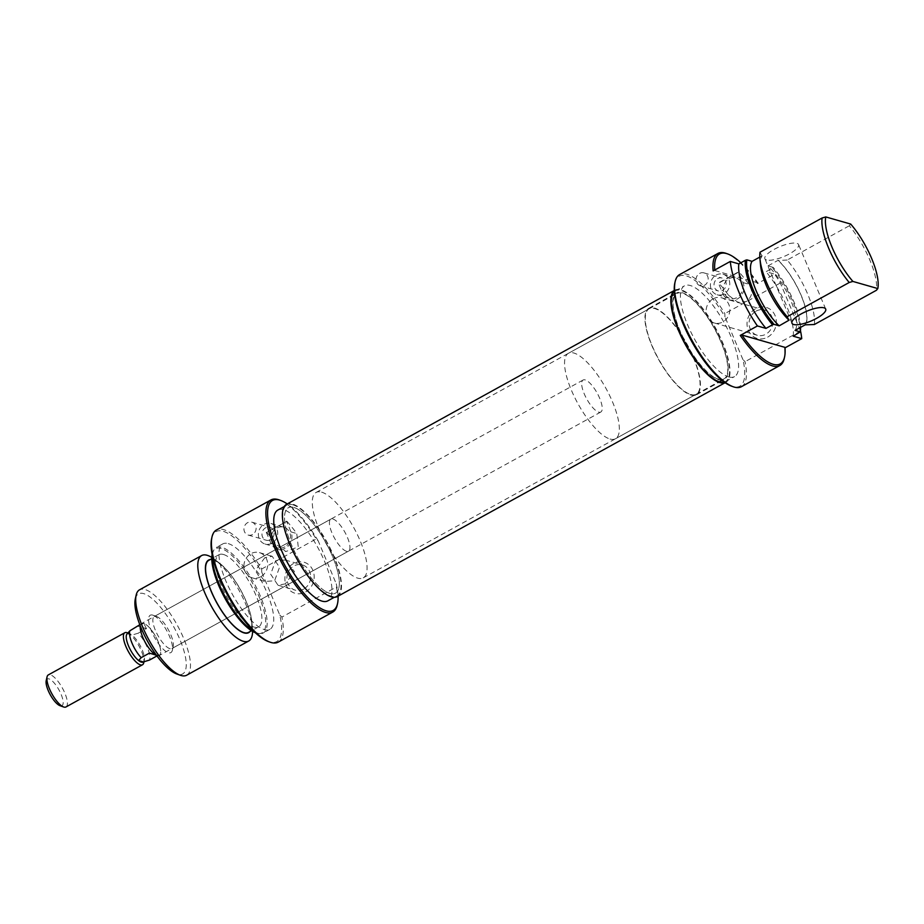 <?xml version="1.0" encoding="UTF-8"?>
<svg xmlns="http://www.w3.org/2000/svg" width="924" height="924" viewBox="0 0 924 924"><rect width="100%" height="100%" fill="white"/><g stroke="black" fill="none" stroke-linecap="round" stroke-linejoin="round"><path stroke-width="0.69" stroke-dasharray="4.62 3.46" d="M690.748 394.513A48.776 15.951 61.1 0 0 696.234 394.225A48.776 15.951 61.1 0 0 690.159 350.6A48.776 15.951 61.1 0 0 654.596 308.512A48.776 15.951 61.1 0 0 649.122 308.801A48.776 15.951 61.1 0 0 655.185 352.437A48.776 15.951 61.1 0 0 690.748 394.513M610.025 439.027A48.776 15.951 61.1 0 0 615.5 438.738A48.776 15.951 61.1 0 0 609.436 395.114A48.776 15.951 61.1 0 0 573.873 353.026A48.776 15.951 61.1 0 0 568.399 353.315A48.776 15.951 61.1 0 0 574.462 396.95A48.776 15.951 61.1 0 0 610.025 439.027M598.729 412.15A18.295 5.983 61.1 0 0 600.785 412.046A18.295 5.983 61.1 0 0 598.509 395.68A18.295 5.983 61.1 0 0 585.169 379.903A18.295 5.983 61.1 0 0 583.113 380.007A18.295 5.983 61.1 0 0 585.389 396.373A18.295 5.983 61.1 0 0 598.729 412.15M156.479 655.312A18.295 5.983 61.1 0 0 157.253 655.601A18.295 5.983 61.1 0 0 159.309 655.497A18.295 5.983 61.1 0 0 157.034 639.131A18.295 5.983 61.1 0 0 143.705 623.354A18.295 5.983 61.1 0 0 141.649 623.457A18.295 5.983 61.1 0 0 140.286 625.952M127.177 632.732A18.295 5.983 -118.9 0 1 141.372 650.958A18.295 5.983 -118.9 0 1 143.751 662.785M126.969 634.026A16.251 5.313 -118.9 0 1 127.316 633.702A16.251 5.313 -118.9 0 1 129.591 633.587A16.251 5.313 -118.9 0 1 132.063 635.065A16.251 5.313 -118.9 0 1 142.192 649.78A16.251 5.313 -118.9 0 1 144.317 660.279A16.251 5.313 -118.9 0 1 143.37 661.942M128.032 632.755L127.316 633.702L132.063 635.065L138.23 633.171A18.168 5.948 -118.9 0 1 149.526 660.048M46.2 680.653A15.246 4.99 -118.9 0 1 48.972 678.897A15.246 4.99 -118.9 0 1 61.042 694.178A15.246 4.99 -118.9 0 1 60.268 705.774M65.974 706.964A18.295 5.983 61.1 0 0 63.698 690.598A18.295 5.983 61.1 0 0 50.358 674.82A18.295 5.983 61.1 0 0 48.302 674.924M156.295 655.22L157.207 655.497A18.168 5.948 -118.9 0 1 143.959 639.812A18.168 5.948 -118.9 0 1 141.707 623.561A18.168 5.948 -118.9 0 1 143.751 623.457L139.813 624.728M138.23 633.171L146.477 628.62L138.138 626.241M156.953 655.948L157.773 655.497L149.434 653.106M146.477 628.62L143.751 623.457A18.168 5.948 -118.9 0 1 156.988 639.131A18.168 5.948 -118.9 0 1 159.251 655.382A18.168 5.948 -118.9 0 1 157.207 655.497L157.207 655.497M674.832 283.044A62.797 20.536 -118.9 0 1 686.232 275.837A62.797 20.536 -118.9 0 1 724.947 316.805L724.843 313.606A64.022 20.94 61.1 0 0 686.798 274.209A64.022 20.94 61.1 0 0 679.602 274.59M741.429 386.706A64.022 20.94 61.1 0 0 745.044 361.677L742.931 359.586A62.797 20.536 -118.9 0 1 732.778 386.567A62.797 20.536 -118.9 0 1 731.727 386.232M714.749 270.027A62.797 20.536 61.1 0 0 714.783 270.536L713.143 270.905M717.613 278.574A6.711 6.029 106 0 1 721.944 278.032A6.711 6.029 106 0 1 726.172 283.726A6.711 6.029 106 0 1 722.58 290.39A6.711 6.029 106 0 1 718.248 290.933A6.711 6.029 106 0 1 714.021 285.227A6.711 6.029 106 0 1 717.613 278.574M699.607 273.412A6.711 6.029 106 0 1 703.938 272.88A6.711 6.029 106 0 1 708.165 278.574A6.711 6.029 106 0 1 704.585 285.239A6.711 6.029 106 0 1 700.253 285.782A6.711 6.029 106 0 1 696.026 280.076A6.711 6.029 106 0 1 699.607 273.412M729.001 278.759A10.672 9.587 106 0 1 735.885 277.905A10.672 9.587 106 0 1 742.607 286.971A10.672 9.587 106 0 1 736.913 297.563A10.672 9.587 106 0 1 730.018 298.417A10.672 9.587 106 0 1 723.296 289.351A10.672 9.587 106 0 1 729.001 278.759M716.146 275.075A10.672 9.587 106 0 1 723.03 274.22A10.672 9.587 106 0 1 729.752 283.287A10.672 9.587 106 0 1 724.046 293.89A10.672 9.587 106 0 1 717.163 294.744A10.672 9.587 106 0 1 710.441 285.678A10.672 9.587 106 0 1 716.146 275.075M728.643 295.38L737.895 302.264L746.442 301.478C752.413 296.662 753.21 290.921 748.821 284.245A64.022 20.94 61.1 0 0 738.946 271.968L718.768 283.102A64.022 20.94 -118.9 0 1 728.643 295.38L722.868 293.728L718.341 282.975L738.53 271.852L743.046 282.594A12.197 10.961 106 0 1 737.467 298.914A12.197 10.961 106 0 1 729.602 299.884A12.197 10.961 106 0 1 722.868 293.728M767.671 337.133A16.158 14.518 -74 0 0 775.051 315.523A16.158 14.518 -74 0 0 755.693 308.651A16.158 14.518 -74 0 0 748.313 330.272A16.158 14.518 -74 0 0 767.671 337.133M756.086 311.122A13.109 11.781 106 0 1 764.552 310.083A13.109 11.781 106 0 1 772.811 321.217A13.109 11.781 106 0 1 765.8 334.234A13.109 11.781 106 0 1 757.334 335.285A13.109 11.781 106 0 1 749.075 324.151A13.109 11.781 106 0 1 756.086 311.122M713.109 298.822A13.109 11.781 106 0 1 721.575 297.782A13.109 11.781 106 0 1 729.833 308.916A13.109 11.781 106 0 1 722.834 321.933A13.109 11.781 106 0 1 714.368 322.984A13.109 11.781 106 0 1 706.109 311.85A13.109 11.781 106 0 1 713.109 298.822M766.585 260.002A18.295 5.348 -22.8 0 1 764.864 258.743A18.295 5.348 -22.8 0 1 776.749 248.036A18.295 5.348 -22.8 0 1 796.858 243.312A18.295 5.348 -22.8 0 1 798.579 244.571A18.295 5.348 -22.8 0 1 786.694 255.278A18.295 5.348 -22.8 0 1 766.585 260.002M690.979 395.056A49.388 16.158 61.1 0 0 696.523 394.756A49.388 16.158 61.1 0 0 690.378 350.589A49.388 16.158 61.1 0 0 654.377 307.981A49.388 16.158 61.1 0 0 648.833 308.269A49.388 16.158 61.1 0 0 654.966 352.448A49.388 16.158 61.1 0 0 690.979 395.056M718.722 379.752A49.388 16.158 61.1 0 0 724.277 379.452A49.388 16.158 61.1 0 0 718.133 335.285A49.388 16.158 61.1 0 0 682.12 292.677A49.388 16.158 61.1 0 0 676.576 292.966A49.388 16.158 61.1 0 0 682.721 337.144A49.388 16.158 61.1 0 0 718.722 379.752M724.231 382.086A51.825 16.955 61.1 0 0 725.456 381.589A51.825 16.955 61.1 0 0 719.011 335.239A51.825 16.955 61.1 0 0 681.219 290.529A51.825 16.955 61.1 0 0 675.398 290.829A51.825 16.955 61.1 0 0 674.335 291.591M728.713 376.888A51.825 16.955 61.1 0 0 734.534 376.588A51.825 16.955 61.1 0 0 728.089 330.226A51.825 16.955 61.1 0 0 690.297 285.516A51.825 16.955 61.1 0 0 684.476 285.816A51.825 16.955 61.1 0 0 690.933 332.178A51.825 16.955 61.1 0 0 728.713 376.888M726.206 253.407A64.022 20.94 -118.9 0 1 757.461 283.599L774.612 274.139L766.065 271.691L772.626 268.075A48.776 15.951 -118.9 0 1 799.734 332.571M800.438 330.815L780.341 282.998A64.022 20.94 61.1 0 0 774.612 274.139M780.341 282.998L724.843 313.606M805.185 324.832A41.153 13.456 61.1 0 0 801.027 295.276A41.153 13.456 61.1 0 0 778.066 260.325L778.343 260.406A41.465 13.56 -118.9 0 1 801.166 295.31A41.465 13.56 -118.9 0 1 805.462 324.913M760.533 265.176A41.465 13.56 -118.9 0 1 761.884 255.694L762.161 255.775A41.153 13.456 61.1 0 0 766.319 285.331A41.153 13.456 61.1 0 0 789.281 320.281M762.161 255.775L759.817 257.068M761.884 255.694L760.002 252.229M850.692 224.058L849.318 225.779A48.776 15.951 -118.9 0 1 876.426 290.275M800.565 327.373A48.071 15.72 61.1 0 0 773.18 267.382L772.626 268.075M814.333 324.52A48.776 15.951 61.1 0 0 787.225 260.025L849.318 225.779M795.09 330.399A41.153 13.456 61.1 0 0 790.944 300.843A41.153 13.456 61.1 0 0 767.983 265.893L778.066 260.325M773.18 267.382L767.983 265.893M793.185 336.186A48.776 15.951 61.1 0 0 766.065 271.691M800.554 331.069L745.044 361.677M784.58 348.094A64.022 20.94 -118.9 0 1 784.21 358.593M742.931 359.586L724.947 316.805M787.225 260.025L778.343 260.406M757.461 283.599L757.842 282.86A62.797 20.536 61.1 0 0 740.863 262.786M714.783 270.536L757.842 282.86M152.656 615.095A21.344 6.976 61.1 0 0 151.571 631.335A21.344 6.976 61.1 0 0 168.48 652.725A21.344 6.976 61.1 0 0 172.349 650.277A21.344 6.976 61.1 0 0 166.678 630.538A21.344 6.976 61.1 0 0 153.014 615.211A21.344 6.976 61.1 0 0 152.656 615.095M169.866 648.648A18.295 5.983 -118.9 0 1 156.537 632.859A18.295 5.983 -118.9 0 1 154.262 616.504A18.295 5.983 -118.9 0 1 156.318 616.4A18.295 5.983 -118.9 0 1 156.618 616.493A18.295 5.983 -118.9 0 1 168.33 629.637A18.295 5.983 -118.9 0 1 173.192 646.546A18.295 5.983 -118.9 0 1 171.922 648.533A18.295 5.983 -118.9 0 1 169.866 648.648M338.08 596.142A62.797 20.536 61.1 0 0 336.267 583.841L336.371 587.04A64.022 20.94 -118.9 0 1 337.191 605.105M211.665 538.449A62.797 20.536 -118.9 0 1 223.065 531.254A62.797 20.536 -118.9 0 1 261.781 572.21L261.677 569.011A64.022 20.94 61.1 0 0 223.631 529.614A64.022 20.94 61.1 0 0 216.435 529.995M261.781 572.21L279.764 615.003A62.797 20.536 -118.9 0 1 269.612 641.972A62.797 20.536 -118.9 0 1 268.572 641.637M270.513 539.685A6.711 6.029 106 0 1 266.181 540.217A6.711 6.029 106 0 1 261.954 534.522A6.711 6.029 106 0 1 265.546 527.858A6.711 6.029 106 0 1 269.877 527.327A6.711 6.029 106 0 1 274.105 533.021A6.711 6.029 106 0 1 270.513 539.685M252.518 534.534A6.711 6.029 106 0 1 248.186 535.065A6.711 6.029 106 0 1 243.959 529.371A6.711 6.029 106 0 1 247.54 522.707A6.711 6.029 106 0 1 251.871 522.176A6.711 6.029 106 0 1 256.098 527.87A6.711 6.029 106 0 1 252.518 534.534M284.846 546.858A10.672 9.587 106 0 1 277.951 547.713A10.672 9.587 106 0 1 271.229 538.646A10.672 9.587 106 0 1 276.934 528.043A10.672 9.587 106 0 1 283.83 527.188A10.672 9.587 106 0 1 290.552 536.255A10.672 9.587 106 0 1 284.846 546.858M271.979 543.173A10.672 9.587 106 0 1 265.096 544.028A10.672 9.587 106 0 1 258.373 534.961A10.672 9.587 106 0 1 264.079 524.358A10.672 9.587 106 0 1 270.963 523.515A10.672 9.587 106 0 1 277.685 532.582A10.672 9.587 106 0 1 271.979 543.173M293.543 563.501A16.158 14.518 -74 0 0 286.163 585.123A16.158 14.518 -74 0 0 305.521 591.995A16.158 14.518 -74 0 0 312.901 570.374A16.158 14.518 -74 0 0 293.543 563.501M303.649 589.096A13.109 11.781 106 0 1 295.183 590.136A13.109 11.781 106 0 1 286.925 579.002A13.109 11.781 106 0 1 293.924 565.973A13.109 11.781 106 0 1 302.391 564.934A13.109 11.781 106 0 1 310.649 576.068A13.109 11.781 106 0 1 303.649 589.096M264.865 557.657L255.786 569.9L264.969 581.485L274.578 580.769L279.533 567.324L272.187 556.283L264.865 557.657M260.672 576.784A13.109 11.781 106 0 1 252.206 577.835A13.109 11.781 106 0 1 243.948 566.701A13.109 11.781 106 0 1 250.958 553.672A13.109 11.781 106 0 1 259.425 552.633A13.109 11.781 106 0 1 267.683 563.767A13.109 11.781 106 0 1 260.672 576.784M285.343 583.852L278.008 585.227L270.663 574.208L275.618 560.741L285.227 560.013L294.421 571.563L285.343 583.852M212.127 554.435A48.071 15.72 -118.9 0 1 213.271 551.062A48.071 15.72 -118.9 0 1 220.963 548.406A48.071 15.72 -118.9 0 1 258.004 594.178A48.071 15.72 -118.9 0 1 258.766 633.552A48.071 15.72 -118.9 0 1 256.583 633.171A48.071 15.72 -118.9 0 1 255.29 632.721M254.123 631.612A48.776 15.951 61.1 0 0 257.854 633.229A48.776 15.951 61.1 0 0 260.071 633.621A48.776 15.951 61.1 0 0 263.34 632.94A48.776 15.951 61.1 0 0 257.265 589.316A48.776 15.951 61.1 0 0 221.702 547.227A48.776 15.951 61.1 0 0 216.228 547.516A48.776 15.951 61.1 0 0 213.918 549.919A48.776 15.951 61.1 0 0 212.428 556.017M135.32 598.844A45.726 14.957 -118.9 0 1 143.624 593.601A45.726 14.957 -118.9 0 1 179.857 639.431A45.726 14.957 -118.9 0 1 177.512 674.22A45.726 14.957 -118.9 0 1 176.75 673.977M186.648 675.236A48.776 15.951 61.1 0 0 180.584 631.6A48.776 15.951 61.1 0 0 145.022 589.524A48.776 15.951 61.1 0 0 139.536 589.812M249.988 631.6A41.465 13.56 61.1 0 0 251.825 621.482A41.465 13.56 61.1 0 0 219.773 563.363A41.465 13.56 61.1 0 0 213.317 559.805A41.465 13.56 61.1 0 0 210.245 559.517M211.804 557.449A48.776 15.951 -118.9 0 1 214.715 559.47A48.776 15.951 -118.9 0 1 252.414 627.846A48.776 15.951 -118.9 0 1 252.575 631.381M321.61 492.146A48.776 15.951 -118.9 0 1 357.172 534.222A48.776 15.951 -118.9 0 1 363.236 577.858A48.776 15.951 -118.9 0 1 357.761 578.147A48.776 15.951 -118.9 0 1 322.199 536.059A48.776 15.951 -118.9 0 1 316.123 492.434A48.776 15.951 -118.9 0 1 321.61 492.146M293.855 507.449A48.776 15.951 -118.9 0 1 329.418 549.526A48.776 15.951 -118.9 0 1 335.481 593.162A48.776 15.951 -118.9 0 1 330.007 593.439A48.776 15.951 -118.9 0 1 294.444 551.362A48.776 15.951 -118.9 0 1 288.38 507.726A48.776 15.951 -118.9 0 1 293.855 507.449M346.454 551.27A18.295 5.983 -118.9 0 1 333.125 535.481A18.295 5.983 -118.9 0 1 330.85 519.126A18.295 5.983 -118.9 0 1 332.906 519.011A18.295 5.983 -118.9 0 1 346.234 534.8A18.295 5.983 -118.9 0 1 348.51 551.154A18.295 5.983 -118.9 0 1 346.454 551.27M223.527 554.504A41.153 13.456 -118.9 0 1 253.523 590.009A41.153 13.456 -118.9 0 1 258.651 626.83A41.153 13.456 -118.9 0 1 254.019 627.073A41.153 13.456 -118.9 0 1 224.024 591.556A41.153 13.456 -118.9 0 1 218.896 554.747A41.153 13.456 -118.9 0 1 223.527 554.504M208.812 560.314A41.153 13.456 -118.9 0 1 213.432 560.071A41.153 13.456 -118.9 0 1 243.439 595.576A41.153 13.456 -118.9 0 1 248.556 632.386M228.263 543.612A48.776 15.951 -118.9 0 1 263.825 585.689A48.776 15.951 -118.9 0 1 269.889 629.325A48.776 15.951 -118.9 0 1 264.414 629.614A48.776 15.951 -118.9 0 1 228.852 587.537A48.776 15.951 -118.9 0 1 222.788 543.901A48.776 15.951 -118.9 0 1 228.263 543.612M292.723 504.758A51.825 16.955 -118.9 0 1 330.515 549.468A51.825 16.955 -118.9 0 1 336.96 595.83A51.825 16.955 -118.9 0 1 331.139 596.13A51.825 16.955 -118.9 0 1 293.347 551.42A51.825 16.955 -118.9 0 1 286.902 505.058A51.825 16.955 -118.9 0 1 292.723 504.758M277.824 510.071A51.825 16.955 -118.9 0 1 283.645 509.759A51.825 16.955 -118.9 0 1 321.425 554.481A51.825 16.955 -118.9 0 1 327.87 600.831M278.263 642.111A64.022 20.94 61.1 0 0 281.889 617.082L336.371 587.04M279.187 499.919A64.022 20.94 -118.9 0 1 316.17 538.969L318.283 541.048L336.267 583.841M261.677 569.011L316.17 538.969M286.879 521.263A64.022 20.94 -118.9 0 1 296.754 533.541L298.256 546.869L285.828 551.547L276.576 544.663A64.022 20.94 61.1 0 0 266.701 532.386L286.879 521.263L266.701 532.386M318.283 541.048A62.797 20.536 61.1 0 0 287.237 503.938M281.889 617.082L279.764 615.003M266.274 532.27L270.801 543.012A12.197 10.961 106 0 0 277.535 549.179A12.197 10.961 106 0 0 289.131 544.987A12.197 10.961 106 0 0 290.979 531.889L286.463 521.136M326.334 591.868A48.776 15.951 61.1 0 0 335.481 593.162A48.776 15.951 61.1 0 0 331.115 553.153A48.776 15.951 61.1 0 0 297.528 509.02A48.776 15.951 61.1 0 0 288.38 507.726A48.776 15.951 61.1 0 0 292.746 547.736A48.776 15.951 61.1 0 0 326.334 591.868M714.829 377.639A48.776 15.951 61.1 0 0 723.977 378.921A48.776 15.951 61.1 0 0 719.611 338.912A48.776 15.951 61.1 0 0 686.024 294.791A48.776 15.951 61.1 0 0 676.876 293.497A48.776 15.951 61.1 0 0 681.242 333.506A48.776 15.951 61.1 0 0 714.829 377.639M725.063 382.675A52.645 17.221 61.1 0 0 725.848 382.317A52.645 17.221 61.1 0 0 721.136 339.131A52.645 17.221 61.1 0 0 684.88 291.499A52.645 17.221 61.1 0 0 675.005 290.113A52.645 17.221 61.1 0 0 674.277 290.575M337.352 596.546A52.645 17.221 61.1 0 0 332.64 553.361A52.645 17.221 61.1 0 0 296.385 505.728A52.645 17.221 61.1 0 0 286.509 504.342M743.046 282.594L748.821 284.245M290.979 531.889L296.754 533.541M270.801 543.012L276.576 544.663M696.234 394.225L615.5 438.738M600.785 412.046L159.309 655.497M144.317 660.279L143.982 661.78M141.707 623.561L140.933 623.989M129.591 633.587L127.859 632.975M159.251 655.382L158.489 655.809M583.113 380.007L141.649 623.457M649.122 308.801L568.399 353.315M703.938 272.88L721.944 278.032M723.03 274.22L735.885 277.905M729.602 299.884L737.895 302.264M721.575 297.782L764.552 310.083M791.972 323.238L764.864 258.743M696.523 394.756L724.277 379.452M725.456 381.589L734.534 376.588M675.398 290.829L684.476 285.816M648.833 308.269L676.576 292.966M825.698 309.066L798.579 244.571M714.368 322.984L757.334 335.285M717.163 294.744L730.018 298.417M700.253 285.782L718.248 290.933M248.186 535.065L266.181 540.217M265.096 544.028L277.951 547.713M252.206 577.835L264.969 581.485M278.008 585.227L295.183 590.136M258.766 633.552L260.071 633.621M219.773 563.363L214.715 559.47M251.825 621.482L252.414 627.846M363.236 577.858L723.977 378.921M330.85 519.126L154.262 616.504M258.651 626.83L251.536 630.745M269.889 629.325L263.34 632.94M336.96 595.83L334.303 597.285M286.902 505.058L284.245 506.525M222.788 543.901L216.228 547.516M218.896 554.747L211.781 558.673M348.51 551.154L171.922 648.533M316.123 492.434L676.876 293.497M213.271 551.062L213.918 549.919M285.227 560.013L302.391 564.934M259.425 552.633L272.187 556.283M277.535 549.179L285.828 551.547M270.963 523.515L283.83 527.188M251.871 522.176L269.877 527.327M156.618 616.493L153.014 615.211M173.192 646.546L172.349 650.277M675.005 290.113L674.277 290.506M725.848 382.317L725.121 382.709"/><path stroke-width="1.39" d="M156.953 655.948L149.526 660.048L143.37 661.942A16.251 5.313 -118.9 0 1 138.623 660.579A16.251 5.313 -118.9 0 1 128.494 645.864A16.251 5.313 -118.9 0 1 126.969 634.026L129.891 630.78L139.813 624.728M143.982 661.78L143.751 662.785A18.295 5.983 -118.9 0 1 142.481 664.772A18.295 5.983 -118.9 0 1 140.436 664.876A18.295 5.983 -118.9 0 1 125.941 646.546A18.295 5.983 -118.9 0 1 124.821 632.732A18.295 5.983 -118.9 0 1 126.877 632.628A18.295 5.983 -118.9 0 1 127.177 632.732L127.859 632.975M157.207 655.497L149.434 653.106L141.187 657.657A18.168 5.948 -118.9 0 1 132.051 643.22A18.168 5.948 -118.9 0 1 129.891 630.78M124.821 632.732L48.302 674.924A18.295 5.983 61.1 0 0 47.043 676.922A18.295 5.983 61.1 0 0 51.906 693.832A18.295 5.983 61.1 0 0 63.617 706.976A18.295 5.983 61.1 0 0 63.918 707.068A18.295 5.983 61.1 0 0 65.974 706.964L142.481 664.772M60.268 705.774A15.246 4.99 -118.9 0 1 60.014 705.693A15.246 4.99 -118.9 0 1 50.254 694.744A15.246 4.99 -118.9 0 1 46.2 680.653L47.043 676.922M143.37 661.942L138.623 660.579L141.187 657.657M140.286 625.952A18.295 5.983 61.1 0 0 145.241 642.365A18.295 5.983 61.1 0 0 156.479 655.312M733.171 386.74L731.727 386.232A62.797 20.536 -118.9 0 1 691.522 341.118A62.797 20.536 -118.9 0 1 674.832 283.044L675.167 281.554A64.022 20.94 61.1 0 0 692.18 340.76A64.022 20.94 61.1 0 0 733.171 386.74A64.022 20.94 61.1 0 0 734.245 387.087A64.022 20.94 61.1 0 0 741.429 386.706L779.775 365.558A64.022 20.94 -118.9 0 1 772.591 365.939A64.022 20.94 -118.9 0 1 740.263 335.412L757.414 325.953L765.961 328.401L772.522 324.774A48.776 15.951 -118.9 0 1 745.414 260.279L738.854 263.894A48.776 15.951 61.1 0 0 765.961 328.401M738.854 263.894L730.295 261.446L713.143 270.905A64.022 20.94 -118.9 0 1 717.948 253.442L679.602 274.59A64.022 20.94 61.1 0 0 675.167 281.554M740.863 262.786A62.797 20.536 61.1 0 0 727.65 253.915A62.797 20.536 61.1 0 0 726.599 253.58A62.797 20.536 61.1 0 0 714.749 270.027M717.948 253.442A64.022 20.94 -118.9 0 1 725.132 253.06A64.022 20.94 -118.9 0 1 726.206 253.407L727.65 253.915M823.977 307.808A18.295 5.348 157.2 0 0 803.868 312.531A18.295 5.348 157.2 0 0 791.972 323.238A18.295 5.348 157.2 0 0 793.704 324.497A18.295 5.348 157.2 0 0 813.801 319.785A18.295 5.348 157.2 0 0 825.698 309.066A18.295 5.348 157.2 0 0 823.977 307.808M674.335 291.591A51.825 16.955 61.1 0 0 682.721 338.958A51.825 16.955 61.1 0 0 719.634 381.901A51.825 16.955 61.1 0 0 724.231 382.086M730.295 261.446A64.022 20.94 61.1 0 0 757.414 325.953M760.002 252.229A48.776 15.951 61.1 0 0 759.944 258.812A48.776 15.951 61.1 0 0 787.121 316.736L849.214 282.49A48.776 15.951 -118.9 0 1 822.106 217.995L760.002 252.229M822.106 217.995L825.779 216.932L850.692 224.058A47.02 15.373 61.1 0 1 877.8 288.565L876.426 290.275L814.333 324.52L805.185 324.832L795.09 330.399L800.299 331.889A48.071 15.72 61.1 0 0 800.565 327.373M759.817 257.068L752.078 261.342A41.153 13.456 61.1 0 0 756.225 290.898A41.153 13.456 61.1 0 0 779.186 325.837L789.004 320.201A41.465 13.56 -118.9 0 1 760.533 265.176L759.944 258.812M752.078 261.342L746.869 259.852A48.071 15.72 61.1 0 0 773.989 324.359L779.186 325.837M787.121 316.736L789.004 320.201M784.996 347.863L801.732 338.634L793.185 336.186L800.299 331.889M825.779 216.932A47.02 15.373 61.1 0 0 852.887 281.427L849.214 282.49M877.8 288.565L852.887 281.427M801.732 338.634A64.022 20.94 61.1 0 0 800.554 331.069L800.438 330.815M740.263 335.412L741.903 335.031A62.797 20.536 61.1 0 0 784.545 357.103L784.21 358.593A64.022 20.94 -118.9 0 1 779.775 365.558M773.989 324.359L772.522 324.774M745.414 260.279L746.869 259.852M784.545 357.103A62.797 20.536 61.1 0 0 784.961 347.355L741.903 335.031M287.237 503.938A62.797 20.536 61.1 0 0 280.619 500.427A62.797 20.536 61.1 0 0 279.579 500.092A62.797 20.536 61.1 0 0 276.368 547.874A62.797 20.536 61.1 0 0 326.126 610.81A62.797 20.536 61.1 0 0 337.526 603.615A62.797 20.536 61.1 0 0 338.08 596.142M337.526 603.615L337.191 605.105A64.022 20.94 -118.9 0 1 332.756 612.069A64.022 20.94 -118.9 0 1 325.56 612.45A64.022 20.94 -118.9 0 1 278.886 557.218A64.022 20.94 -118.9 0 1 270.928 499.953A64.022 20.94 -118.9 0 1 278.112 499.572A64.022 20.94 -118.9 0 1 279.187 499.919L280.619 500.427M270.004 642.145L268.572 641.637A62.797 20.536 -118.9 0 1 228.355 596.534A62.797 20.536 -118.9 0 1 211.665 538.449L212 536.959A64.022 20.94 61.1 0 0 229.013 596.165A64.022 20.94 61.1 0 0 270.004 642.145A64.022 20.94 61.1 0 0 271.079 642.492A64.022 20.94 61.1 0 0 278.263 642.111L332.756 612.069M270.928 499.953L216.435 529.995A64.022 20.94 61.1 0 0 212 536.959M201.628 555.567L139.536 589.812A48.776 15.951 61.1 0 0 136.163 595.114A48.776 15.951 61.1 0 0 149.122 640.228A48.776 15.951 61.1 0 0 180.353 675.259A48.776 15.951 61.1 0 0 181.173 675.525A48.776 15.951 61.1 0 0 186.648 675.236L248.741 640.99A48.776 15.951 -118.9 0 1 243.266 641.279A48.776 15.951 -118.9 0 1 207.704 599.202A48.776 15.951 -118.9 0 1 201.628 555.567A48.776 15.951 -118.9 0 1 207.115 555.278A48.776 15.951 -118.9 0 1 211.804 557.449M210.245 559.517A41.465 13.56 61.1 0 0 212.763 594.894A41.465 13.56 61.1 0 0 244.052 632.905A41.465 13.56 61.1 0 0 249.988 631.6M252.575 631.381A48.776 15.951 -118.9 0 1 248.741 640.99M251.536 630.745L248.556 632.386A41.153 13.456 -118.9 0 1 243.936 632.628A41.153 13.456 -118.9 0 1 213.929 597.123A41.153 13.456 -118.9 0 1 208.812 560.314L211.781 558.673M334.303 597.285L327.87 600.831A51.825 16.955 -118.9 0 1 322.06 601.143A51.825 16.955 -118.9 0 1 284.269 556.433A51.825 16.955 -118.9 0 1 277.824 510.071L284.245 506.525M212.428 556.017A48.776 15.951 61.1 0 0 225.814 597.932A48.776 15.951 61.1 0 0 254.123 631.612M255.29 632.721A48.071 15.72 -118.9 0 1 225.006 598.382A48.071 15.72 -118.9 0 1 212.127 554.435M180.353 675.259L176.75 673.977A45.726 14.957 -118.9 0 1 147.47 641.129A45.726 14.957 -118.9 0 1 135.32 598.844L136.163 595.114M674.277 290.575A52.645 17.221 61.1 0 0 680.249 334.465A52.645 17.221 61.1 0 0 715.973 380.919A52.645 17.221 61.1 0 0 725.063 382.675M674.277 290.506L286.509 504.342A52.645 17.221 61.1 0 0 291.222 547.528A52.645 17.221 61.1 0 0 327.477 595.16A52.645 17.221 61.1 0 0 337.352 596.546L725.121 382.709M60.014 705.693L63.617 706.976"/></g></svg>
